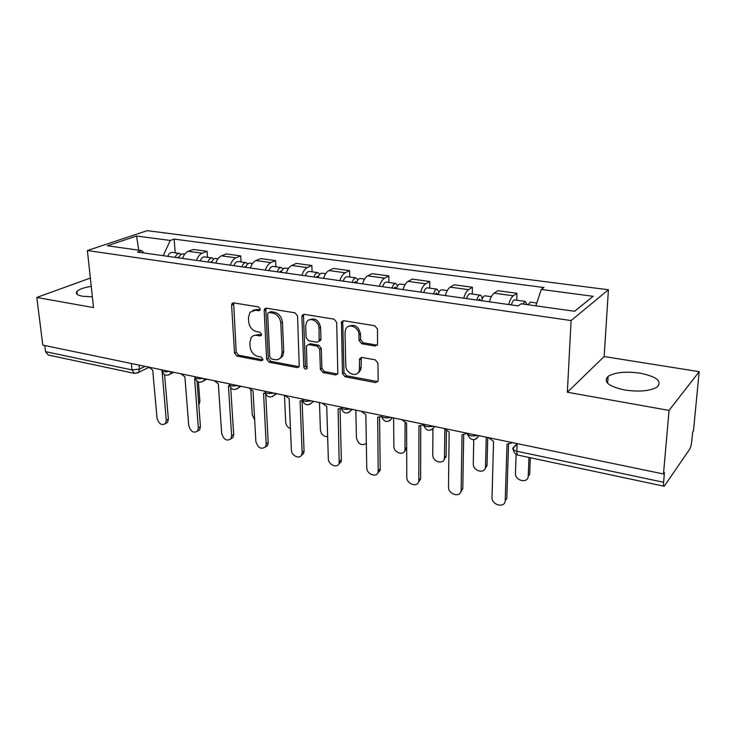 <?xml version="1.0" encoding="UTF-8"?>
<svg xmlns="http://www.w3.org/2000/svg" width="736" height="736" viewBox="0 0 736 736"><rect width="100%" height="100%" fill="white"/><g stroke="black" fill="none" stroke-linecap="round" stroke-linejoin="round"><path stroke-width="1.1" d="M260.268 309.102L258.511 306.912L233.726 302.892L232.125 303.453L231.601 305.219L234.526 353.032L236.955 356.077L261.335 360.741L262.614 360.217L262.862 359.196L261.133 357.034L257.94 356.426C253.423 355.074 250.801 351.79 250.074 346.573L249.854 342.59L251.178 337.557C252.577 335.745 254.454 335.027 256.818 335.377L260.029 335.956L261.298 335.45L261.574 334.356L259.836 332.184L256.616 331.614C252.062 330.308 249.421 327.005 248.685 321.706L248.455 317.658L249.982 312.266L255.475 310.206L258.713 310.739L259.946 310.27L260.268 309.102M640.081 373.161C625.664 371.211 615.002 372.287 608.092 376.372C602.968 381.846 608.516 386.4 624.744 390.016C639.28 392.076 650.09 391.074 657.193 387.007C662.372 381.23 656.668 376.611 640.081 373.161M91.236 286.359C83.858 287.555 79.083 289.257 76.921 291.465C75.348 293.618 77.262 295.219 82.662 296.268L92.359 296.829M377.274 345.138L363.244 342.829L360.576 339.544L360.474 333.932L358.956 334.825L359.058 340.455L361.735 343.749L375.066 346.049L377.54 344.595L377.504 329.093L374.78 325.754L343.721 320.721L341.458 321.88L342.452 373.529L345.064 376.758L375.562 382.6L378.037 381.147L378.157 380.31L377.936 363.152L375.25 359.84L361.983 357.457L359.6 358.772L359.288 372.057M358.956 334.825C359.15 327.097 348.294 322.589 345.662 329.24L345.028 332.488L345.819 365.7C345.644 373.492 356.914 377.936 359.159 370.898L360.658 369.941L361.091 367.301L359.591 368.258M571.09 320.565L567.346 392.242L669.061 410.412L663.486 473.984L42.808 345.12L36.8 297.464L93.518 307.593L87.391 250.534L571.09 320.565L608.424 289.763L147.154 230.672L87.391 250.534M297.565 316.011L294.989 312.828L266.404 308.191L264.62 308.89L264.169 310.546L266.616 359.122L269.1 362.222L297.197 367.604L299.239 366.666L297.565 316.011M304.262 314.327L334.052 319.157L336.692 322.414L337.824 373.778L335.57 374.946L322.938 372.526L320.372 369.334L319.718 349.315L317.133 346.113L308.816 344.632L306.746 345.589L306.452 346.941L307.032 368.524C305.606 369.711 304.529 369.196 303.802 366.988L301.889 316.719L302.257 315.229L304.262 314.327M669.061 410.412L699.2 371.671L693.459 430.965L692.65 432.124L691.785 441.158C691.343 444.82 690.616 447.543 689.595 449.346L664.222 486.266C663.605 486.174 663.394 484.84 663.587 482.264L664.433 472.632L663.486 473.984M699.2 371.671L604.146 356.546L608.424 289.763M134.118 373.318L48.226 355.019L45.531 351.652L131.974 369.914L139.454 369.104L145.13 366.362M44.758 345.524L45.531 351.652M90.344 278.061L36.8 297.464M196.494 260.397C197.809 256.652 199.714 254.251 202.198 253.202L188.315 251.298C185.812 252.338 183.899 254.711 182.583 258.428M188.315 251.298L193.274 249.458L207.11 251.326L207.515 257.306M202.198 253.202L207.11 251.326M241.049 261.961L240.7 255.88L226.329 253.929L221.481 255.843C219.024 256.91 217.138 259.339 215.823 263.129M230.276 265.172C231.592 261.354 233.468 258.897 235.897 257.812L240.7 255.88M275.871 266.791L275.586 260.599L260.664 258.584L255.926 260.553C253.534 261.657 251.675 264.141 250.36 268.014M265.374 270.13C266.69 266.239 268.53 263.727 270.903 262.605L275.586 260.599M312.064 271.814L311.852 265.512L296.332 263.414L291.732 265.457C289.395 266.598 287.574 269.137 286.258 273.084M281.989 357.034L281.962 356.5M301.88 275.292C303.186 271.317 304.998 268.741 307.298 267.582L311.852 265.512M349.71 277.04L349.572 270.627L333.426 268.438L328.964 270.554C326.701 271.731 324.916 274.335 323.61 278.364M339.876 280.664C341.173 276.598 342.939 273.967 345.175 272.771L349.572 270.627M388.902 282.477L388.838 275.945L372.03 273.663L367.724 275.853C365.544 277.076 363.796 279.754 362.498 283.866M379.436 286.258C380.733 282.109 382.453 279.404 384.606 278.171L388.838 275.945M429.723 288.144L429.75 281.483L412.234 279.11L408.103 281.382C406.005 282.652 404.312 285.384 403.024 289.598M420.688 292.091C421.967 287.85 423.642 285.08 425.702 283.792L429.75 281.483M472.291 294.05L472.42 287.261L454.149 284.786L450.211 287.15C448.206 288.457 446.568 291.272 445.289 295.578M463.717 298.181C464.996 293.83 466.606 290.996 468.565 289.662L472.42 287.261M516.718 300.214L516.948 293.296L497.876 290.711L494.15 293.158C492.255 294.52 490.673 297.408 489.412 301.815M508.659 304.538C509.919 300.086 511.474 297.169 513.323 295.789L516.948 293.296M143.971 252.963L141.579 250.571L107.364 245.778L136.556 236.017L170.264 240.46L163.217 255.686M535.826 305.845L541.245 289.45L543.932 287.537L174.128 239.099L170.264 240.46M541.245 289.45L593.133 296.304L574.66 311.291L521.143 303.784L518.208 305.882L137.42 252.043L141.579 250.571M567.346 392.242L604.146 356.546M175.205 252.825L174.128 239.099M136.556 236.017L138.736 250.176M574.549 311.273L593.133 296.304M260.148 309.902L257.131 309.414L252.825 310.344M253.984 335.524L258.465 334.54L261.482 335.073M233.662 302.882L236.192 352.167L238.602 355.203L262.798 359.821M266.22 308.163L265.816 309.746L268.244 358.239L270.71 361.33L299.202 366.721M269.229 312.469L267.959 312.975L267.646 314.116L269.762 356.822L271.501 358.993L274.924 359.646C277.592 360.06 279.643 359.177 281.078 356.988L282.127 352.489L280.802 323.122C280.085 317.704 277.38 314.336 272.697 313.039L269.229 312.469L270.866 311.659L269.017 312.45M279.735 358.533L282.688 356.095L283.737 351.606L282.127 352.489M270.866 311.659L274.335 312.23C279.018 313.527 281.713 316.876 282.422 322.285L283.737 351.606M308.393 344.595L310.399 343.74L318.697 345.212L321.282 348.413L321.917 368.396L324.484 371.579L337.704 374.026M303.922 314.3L303.49 315.891L305.376 366.068L307.133 368.276M319.038 328.256C319.111 321.108 309.543 316.452 306.59 322.147L305.679 326.011L306.112 337.585L308.678 340.777L317.004 342.24L319.139 341.21L319.038 328.256L320.611 327.391C318.863 320.142 315.155 317.621 309.488 319.81M319.038 341.384L320.703 340.326L320.979 339.02L319.415 339.903M320.611 327.391L320.979 339.02M360.474 333.932C358.671 326.425 354.78 323.877 348.809 326.278M357.696 373.115L360.658 369.941M361.302 357.429L361.091 367.301M343.206 320.694L342.755 322.285L343.979 372.563L346.582 375.792L377.826 381.625M178.682 257.876C179.676 255.263 181.074 253.929 182.887 253.892L183.301 253.948M177.542 257.71L179.133 256.79M175.177 257.379C176.171 254.766 177.569 253.442 179.391 253.405L181.268 254.316M167.799 256.34C168.783 253.736 170.191 252.42 172.022 252.384L172.436 252.439M198.435 382.012L199.888 401.58L198.803 405.039M148.819 367.126L152.711 370.125L157.016 418.131C158.81 423.918 161.607 425.748 165.407 423.632L166.253 420.311L162.168 372.103M164.579 374.744L168.378 419.124L167.541 422.436L165.572 423.54M211.554 262.522C212.538 259.854 213.918 258.492 215.685 258.437L216.09 258.492M210.22 262.338L211.986 261.427M207.911 262.007C208.895 259.348 210.275 257.986 212.051 257.94L213.974 258.962M200.247 260.921C201.232 258.272 202.621 256.928 204.406 256.873L204.81 256.928M245.677 267.352C246.661 264.629 248.023 263.23 249.743 263.166L250.13 263.221M250.847 390.19L252.236 414.745L254.647 419.741M244.14 267.131L246.091 266.294M241.896 266.809C242.88 264.095 244.242 262.706 245.971 262.642L247.94 263.801M233.938 265.687C234.922 262.982 236.284 261.602 238.032 261.538L238.418 261.593M180.89 373.787L184.902 376.85L188.747 425.62C190.67 431.682 193.614 433.495 197.57 431.048L198.334 427.892L194.626 378.884L195.279 379.003M197.027 381.276L200.422 426.659L199.658 429.815L197.515 431.121M214.185 380.705L218.325 383.833L221.674 433.403C223.744 439.769 226.844 441.536 230.966 438.702L231.619 435.749L228.427 385.94L229.641 386.096M230.708 387.826L233.671 434.479L233.008 437.423L230.782 438.96M281.143 272.366C282.127 269.588 283.452 268.162 285.126 268.079L285.504 268.134M284.473 395.296L285.688 422.17C286.065 425.316 287.656 427.478 290.462 428.665M279.386 272.118L280.83 271.115L281.502 271.4M277.214 271.805C278.19 269.036 279.524 267.61 281.198 267.536L283.213 268.861M268.944 270.636C269.919 267.876 271.262 266.46 272.955 266.386L273.332 266.441M318.026 277.582C319.001 274.74 320.298 273.277 321.917 273.185L322.276 273.231M319.488 402.564L320.39 429.879C321.209 434.387 323.628 436.66 327.649 436.696M316.038 277.297L317.437 276.267L318.302 276.81M313.941 277.003C314.916 274.169 316.213 272.706 317.832 272.614L319.884 274.169M305.33 275.779C306.314 272.964 307.62 271.52 309.249 271.428L309.626 271.474M356.417 283.01C357.383 280.112 358.644 278.604 360.198 278.493L360.548 278.548M355.847 410.118L356.417 437.874C358.303 444.259 361.606 446.108 366.335 443.394M354.172 282.688L355.525 281.621L356.555 282.569M352.158 282.403C353.124 279.514 354.393 278.015 355.948 277.904L358.036 279.754M343.197 281.134C344.172 278.263 345.442 276.773 347.015 276.662L347.374 276.718M248.777 387.881L253.055 391.083L255.861 441.48C258.115 448.178 261.381 449.889 265.65 446.614L266.193 443.918L263.552 393.282L265.346 393.383M265.696 394.183L268.189 442.603L267.646 445.289L265.346 447.092M284.74 395.352L289.156 398.627L291.382 449.871C291.373 455.731 299.773 459.761 301.696 454.784L302.128 452.41L300.076 400.908L302.487 400.899M302.11 401L304.06 451.048L303.637 453.413L301.263 455.529M322.166 403.116L326.72 406.474L328.32 458.602C328.219 464.821 337.493 468.814 339.186 463.229L338.091 408.848L341.145 408.636M340.05 408.977L341.366 459.825L341.062 461.812L338.643 464.287M396.4 288.659C397.357 285.697 398.581 284.151 400.062 284.032L400.402 284.078M393.64 417.956L393.852 446.191C393.604 452.603 403.576 456.237 404.975 450.193L405.076 422.712M393.88 288.3L395.195 287.206L396.299 288.65M391.957 288.034C392.923 285.08 394.146 283.535 395.637 283.415L397.753 285.66M382.628 286.718C383.594 283.774 384.827 282.247 386.336 282.127L386.676 282.173M406.695 448.629L404.294 451.619M361.128 411.212L365.847 414.644L366.758 467.682C366.556 474.306 376.823 478.198 378.203 471.969L377.688 417.119L381.441 416.604M379.555 417.284L380.199 468.961L380.006 470.497L377.559 473.377M359.536 370.659L359.564 371.781M438.086 294.556C439.033 291.53 440.211 289.938 441.618 289.8L441.931 289.837M432.934 429.272L432.777 454.83C432.418 461.674 443.468 465.143 444.452 458.436L444.838 429.52M435.27 294.161L436.531 293.029L437.561 294.483M433.458 293.903C434.406 290.876 435.592 289.294 437.009 289.156L439.107 291.98M423.724 292.523C424.672 289.515 425.868 287.951 427.303 287.813L427.625 287.85M446.412 430.965L446.145 456.044L443.716 460.239M401.736 419.64L406.612 423.163L406.778 477.13C406.474 484.214 417.864 487.95 418.812 481.022L418.968 425.748L423.31 424.92M420.734 425.932L420.633 478.474L418.112 482.816M481.574 300.702C482.512 297.602 483.644 295.973 484.969 295.808L485.263 295.854M473.763 439.723L473.276 463.818C472.806 471.141 485.052 474.361 485.502 466.974L486.257 437.193M478.446 300.26L479.651 299.092L480.599 300.564M476.744 300.021C477.682 296.93 478.823 295.302 480.157 295.145C481.243 295.246 481.933 296.488 482.209 298.862M466.587 298.586C467.535 295.513 468.676 293.894 470.037 293.738L470.332 293.784M487.747 437.497L487.02 465.52L484.757 469.172M444.093 428.435L449.153 432.05L448.5 486.993C448.077 494.574 460.718 498.07 461.122 490.424L462.042 434.746L467.056 433.486M463.698 434.948L462.797 488.391L460.414 492.632M527.841 304.722L530.509 302.128M516.506 443.468L516.46 444.783M516.12 454.305L515.448 473.184C514.85 480.912 528.19 483.938 528.227 476.017L528.963 457.452M522.799 304.014L525.21 301.392L526.994 304.603M511.345 304.916C512.274 301.769 513.369 300.104 514.63 299.929L514.915 299.966M530.325 457.737L529.653 474.508L528.227 476.017M488.318 437.616L493.552 441.324L492.025 497.278C491.473 505.273 505.255 508.594 505.227 500.388L507.03 444.139L512.523 442.64M508.558 444.36L506.782 498.741L505.227 500.388M517.086 443.826L513.25 447.571C512.118 449.098 513.305 450.322 516.819 451.242L663.587 482.264M139.086 365.111L139.454 369.104L138.506 372.416L137.264 373.134M468.565 289.662L450.211 287.15M425.702 283.792L408.103 281.382M384.606 278.171L367.724 275.853M345.175 272.771L328.964 270.554M307.298 267.582L291.732 265.457M270.903 262.605L255.926 260.553M235.897 257.812L221.481 255.843M513.323 295.789L494.15 293.158M161.745 369.812L161.745 369.849C161.616 371.744 164.202 372.269 169.501 371.422M171.102 371.754L170.2 374.081L168.783 374.946M194.819 376.685C194.773 378.663 197.45 379.215 202.851 378.35M229.154 383.806C229.273 385.866 232.061 386.446 237.498 385.544M264.859 391.221C265.162 393.355 268.051 393.953 273.544 393.024M302.008 398.94C302.505 401.148 305.523 401.773 311.052 400.816M340.704 406.971C341.403 409.271 344.549 409.924 350.124 408.922M381.036 415.343C381.966 417.735 385.241 418.416 390.862 417.386M423.108 424.083C424.286 426.576 427.708 427.285 433.366 426.208M467.047 433.2C468.492 435.804 472.061 436.54 477.756 435.427M204.424 378.672L203.624 380.834L202.023 381.892M239.044 385.866L238.363 387.798L236.56 389.105M275.052 393.337L274.51 395.002L272.486 396.603M312.524 401.12L312.138 402.436L309.874 404.404M351.56 409.225L348.827 412.528M392.251 417.671L389.454 420.992M434.7 426.484L431.848 429.815M479.044 435.694L476.137 439.015M131.358 363.501L131.974 369.914L134.495 373.4L138.506 372.416L148.939 367.338M517.095 443.596L516.819 451.242C516.782 453.68 517.206 454.977 518.098 455.133L664.056 486.229M513.664 449.972L513.25 447.571M257.131 309.414L255.475 310.206M261.418 335.239L260.029 335.956M258.465 334.54L256.818 335.377M262.752 359.959L261.335 360.741M238.602 355.203L236.955 356.077M236.192 352.167L234.526 353.032M233.284 304.446L231.601 305.219M260.056 310.095L258.713 310.739M298.779 366.684L297.197 367.604M270.71 361.33L269.1 362.222M268.244 358.239L266.616 359.122M265.816 309.746L264.169 310.546M282.422 322.285L280.802 323.122M274.335 312.23L272.697 313.039M337.097 373.989L335.57 374.946M324.484 371.579L322.938 372.526M321.917 368.396L320.372 369.334M321.282 348.413L319.718 349.315M318.697 345.212L317.133 346.113M310.399 343.74L308.816 344.632M305.376 366.068L303.802 366.988M303.49 315.891L301.889 316.719M376.556 345.12L375.066 346.049M363.244 342.829L361.735 343.749M360.576 339.544L359.058 340.455M360.934 358.855L359.426 359.794M377.034 381.598L375.562 382.6M346.582 375.792L345.064 376.758M343.979 372.563L342.452 373.529M342.755 322.285L341.2 323.15M199.888 401.58L198.6 402.298M166.253 420.311L168.378 419.124M198.334 427.892L200.422 426.659M231.619 435.749L233.671 434.479M266.193 443.918L268.189 442.603M302.128 452.41L304.06 451.048M339.489 461.242L341.366 459.825M406.695 447.47L405.168 448.702M378.387 470.424L380.199 468.961M446.145 456.044L444.553 457.442M418.904 480.001L420.633 478.474M487.048 465.088L485.53 466.541M461.141 489.983L462.797 488.391M608.092 376.372L607.632 383.29M76.921 291.465L77.243 294.354M161.837 370.972C163.484 375.25 166.272 376.28 170.2 374.081L173.714 372.296M194.939 377.844C196.714 382.343 199.603 383.336 203.624 380.834L206.752 379.16M229.338 384.983C231.251 389.721 234.26 390.66 238.363 387.798L241.058 386.28M265.098 392.398C267.177 397.412 270.314 398.286 274.51 395.002L276.708 393.686M302.303 400.108C304.594 405.435 307.878 406.217 312.138 402.436L313.784 401.378M341.053 408.13C343.592 413.807 347.024 414.469 351.33 410.108L352.369 409.391M381.423 416.484C384.275 422.547 387.854 423.062 392.168 418.048L392.573 417.735M423.54 425.196C426.632 431.581 430.339 432.014 434.672 426.475M467.498 434.277C470.654 440.873 474.453 441.333 478.924 435.666M517.077 444.176L513.25 447.92C513.066 451.508 514.593 453.891 517.831 455.069M233.404 302.864L232.125 303.453M266.119 308.163L264.62 308.89M282.688 356.095L281.078 356.988M320.703 340.326L319.139 341.21M303.858 314.401L302.257 315.229M361.109 357.834L359.6 358.772M343.013 321.025L341.458 321.88M182.887 253.892L184.764 254.15M172.022 252.384L179.391 253.405M165.407 423.632L167.541 422.436M215.685 258.437L217.994 258.759M204.406 256.873L212.051 257.94M249.743 263.166L252.512 263.552M238.032 261.538L245.971 262.642M197.57 431.048L199.658 429.815M230.966 438.702L233.008 437.423M285.126 268.079L288.383 268.53M272.955 266.386L281.198 267.536M321.917 273.185L325.708 273.709M309.249 271.428L317.832 272.614M360.198 278.493L364.568 279.1M347.015 276.662L355.948 277.904M265.65 446.614L267.646 445.289M301.696 454.784L303.637 453.413M339.186 463.229L341.062 461.812M400.062 284.032L405.048 284.722M386.336 282.127L395.637 283.415M406.64 448.84L404.975 450.193M378.203 471.969L380.006 470.497M441.618 289.8L447.276 290.582M427.303 287.813L437.009 289.156M446.044 457.028L444.452 458.436M418.812 481.022L420.541 479.495M484.969 295.808L491.344 296.7M470.037 293.738L480.157 295.145M487.02 465.52L485.502 466.974M461.122 490.424L462.769 488.842M530.233 302.091L536.765 303.002M514.63 299.929L525.21 301.392"/></g></svg>
